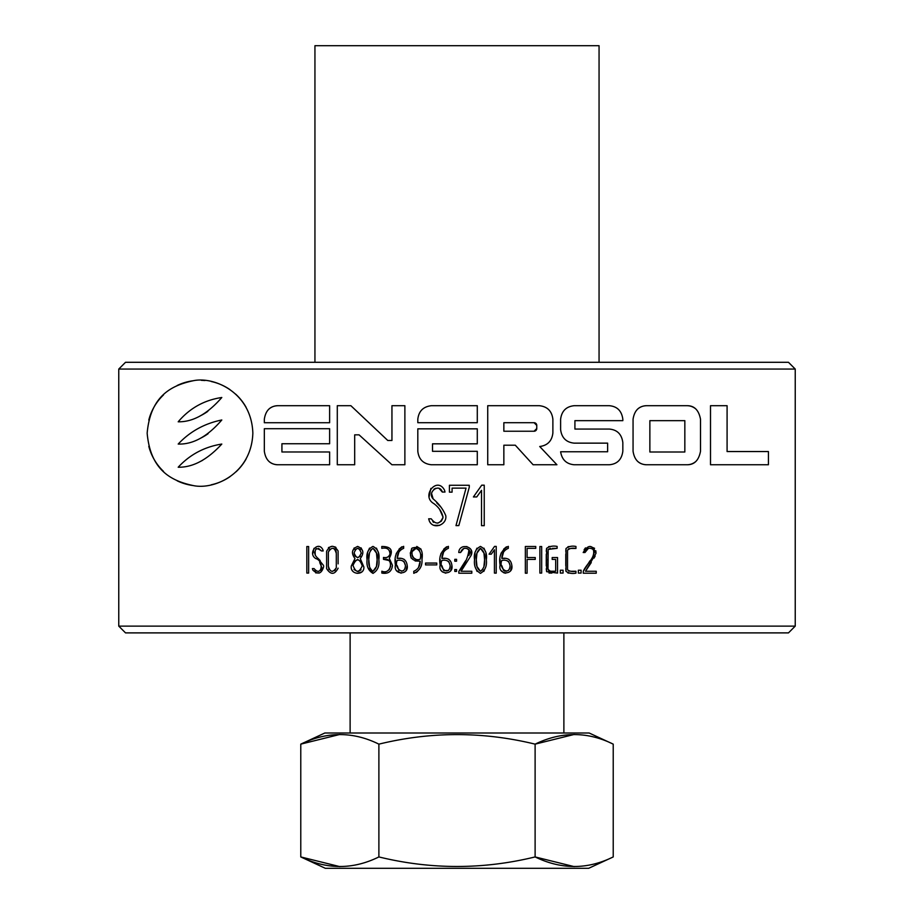 <?xml version="1.0" encoding="UTF-8"?>
<svg xmlns="http://www.w3.org/2000/svg" width="914" height="914" viewBox="0 0 914 914"><rect width="100%" height="100%" fill="white"/><g stroke="black" fill="none" stroke-linecap="round" stroke-linejoin="round"><path stroke-width="1.37" d="M536.769 425.41L536.769 428.529A2.708 2.708 0 0 1 534.062 431.237L503.854 431.237L503.854 422.702L534.062 422.702A2.708 2.708 0 0 1 536.769 425.41L534.062 422.702M795.237 626.124L118.763 626.124L118.763 369.062L795.237 369.062L795.237 626.124L788.474 632.888L125.526 632.888L118.763 626.124M351.319 565.96L354.975 558.545C350.907 553.027 351.81 548.983 357.648 546.412C363.532 548.96 364.4 553.004 360.265 558.545L363.875 567.034C364.412 576.048 349.708 574.906 351.319 565.96M378.853 559.779C379.596 566.086 377.631 570.61 372.969 573.364C368.331 570.599 366.365 566.074 367.074 559.791C366.137 553.381 368.102 548.926 372.969 546.412C377.836 548.937 379.801 553.393 378.853 559.779L378.316 552.89M418.566 567.308L420.177 561.185C420.177 566.04 418.041 569.422 413.768 571.319L413.768 573.307C419.663 570.793 422.405 566.166 421.994 559.437C423.388 549.52 420.074 545.749 412.065 548.103C408.398 556.695 411.106 561.059 420.177 561.185L415.127 560.968M454.795 559.311L454.795 561.185L456.554 561.185L456.554 559.311L454.795 559.311M454.795 569.548L454.795 571.421L456.554 571.421L456.554 569.548L454.795 569.548M461.067 571.261L470.961 555.666L461.067 571.261L471.807 571.261L471.807 573.204L458.817 573.204L458.885 571.341C464.849 564.566 468.197 557.3 468.916 549.565C464.975 547.189 462.187 548.172 460.576 552.513L458.782 552.513C459.159 542.368 475.84 546.492 470.961 555.666L471.178 550.022M486.328 559.779C487.093 566.006 485.14 570.53 480.467 573.364C475.783 570.553 473.818 566.04 474.549 559.802C473.578 553.484 475.543 549.017 480.444 546.412C485.334 548.983 487.288 553.438 486.328 559.779L485.905 553.553M525.344 546.469L525.344 573.204L527.092 573.204L527.092 559.414L535.238 559.414L535.238 557.54L527.092 557.54L527.092 548.343L535.753 548.343L535.753 546.469L525.344 546.469M539.877 546.526L539.877 573.078L541.671 573.078L541.671 546.526L539.877 546.526M557.117 548.343L557.117 546.412C553.05 545.624 549.543 546.275 546.583 548.354L546.641 571.684L557.54 573.078L557.54 557.54L552.182 557.54L552.182 559.414L555.678 559.414L555.678 571.204C551.885 572.13 549.337 571.341 548.012 568.828L548.194 549.405L557.117 548.343L552.467 548.343M560.316 570.21L560.316 573.078L563.058 573.078L563.058 570.21L560.316 570.21M575.957 546.469L575.957 548.469C572.518 547.76 569.719 548.32 567.548 550.159L567.525 569.776C569.753 571.41 572.564 571.901 575.957 571.261L575.957 573.135C572.095 573.901 568.759 573.295 565.96 571.307L566.006 548.514C568.771 546.344 572.084 545.669 575.957 546.469M578.345 570.21L578.345 573.078L581.087 573.078L581.087 570.21L578.345 570.21M583.189 552.513C588.193 544.218 592.466 544.47 596.008 553.29L585.486 571.261L596.236 571.261L596.236 573.204L583.258 573.204L583.315 571.341C586.148 563.984 595.734 558.02 593.335 549.565C589.496 547.132 586.719 548.114 584.983 552.513L583.189 552.513M768.423 451.55L727.087 451.55L727.087 405.702L710.509 405.702L710.509 464.758L768.423 464.758L768.423 451.55M700.512 451.23C698.81 460.348 694.297 464.86 686.985 464.758L646.586 464.758C638.932 464.495 634.419 459.982 633.059 451.23L633.059 419.24C634.419 410.489 638.92 405.976 646.586 405.702L686.985 405.702C694.286 405.599 698.787 410.1 700.512 419.24L700.512 451.23M417.812 422.702L477.291 422.702L477.291 405.702L431.339 405.702C423.262 406.639 418.749 411.14 417.812 419.24L417.812 422.702M431.339 464.758L477.291 464.758L477.291 451.322L432.516 451.322L432.516 443.827L477.291 443.827L477.291 428.837L417.812 428.837L417.812 451.23C418.749 459.319 423.262 463.832 431.339 464.758M354.689 434.847L359.065 434.847L391.946 464.758L404.879 464.758L404.879 405.702L391.946 405.702L391.946 440.479L387.764 440.479L350.885 405.702L337.289 405.702L337.289 464.758L354.689 464.758L354.689 434.847M329.623 405.702L277.856 405.702C270.133 406.01 265.62 410.523 264.329 419.24L264.329 422.736L329.623 422.736L329.623 405.702M329.623 428.7L264.329 428.7L264.329 451.23C265.643 459.959 270.156 464.472 277.856 464.758L329.623 464.758L329.623 451.984L281.923 451.984L281.923 443.747L329.623 443.747L329.623 428.7M252.847 433.156C251.51 473.852 213.99 490.11 193.208 485.563C171.524 480.935 150.513 470.55 147.154 433.19C150.502 395.762 171.466 385.4 193.242 380.738C214.036 376.214 251.521 392.506 252.847 433.156A52.852 52.852 0 0 0 252.847 433.03M556.923 464.758L533.113 464.758L515.302 445.209L503.854 445.209L503.854 464.758L487.733 464.758L487.733 405.702L539.351 405.702C547.395 406.57 551.896 411.083 552.879 419.24L552.879 432.985C551.953 440.971 547.577 445.472 539.728 446.512L556.923 464.758L539.728 446.512M607.627 443.141L574.141 443.141C566.177 442.319 561.676 437.806 560.613 429.614L560.613 419.24C561.664 411.037 566.177 406.536 574.141 405.702L609.307 405.702C617.213 406.399 621.726 410.912 622.834 419.24L622.834 420.657L574.917 420.657L574.917 429.066L609.307 429.066C617.213 429.751 621.726 434.264 622.834 442.593L622.834 451.23C621.737 459.571 617.224 464.072 609.307 464.758L574.141 464.758C566.417 464.015 561.904 459.685 560.625 451.767L607.627 451.767L607.627 443.141M508.321 546.344L508.321 548.32C504.002 550.205 501.843 553.576 501.855 558.42C507.773 557.529 511.097 559.894 511.84 565.515C513.668 575.557 497.662 575.032 500.095 565.069C498.553 556.34 501.295 550.102 508.321 546.344M494.554 546.412L489.07 554.181L491.275 554.181L494.428 549.805L494.428 573.112L496.222 573.135L496.222 546.412L494.554 546.412M448.386 546.344L448.386 548.32C444.067 550.228 441.908 553.587 441.919 558.42C447.871 557.54 451.208 559.894 451.916 565.515C453.79 575.557 437.669 575.009 440.171 565.058C438.583 556.363 441.325 550.125 448.386 546.344M425.536 563.058L425.536 564.898L436.766 564.898L436.766 563.058L425.536 563.058M403.668 546.344L403.668 548.32C399.361 550.205 397.202 553.576 397.202 558.42C403.12 557.517 406.444 559.871 407.198 565.515C409.026 575.546 393.02 575.055 395.442 565.092C393.877 556.34 396.619 550.091 403.668 546.344M389.261 558.317C393.591 550.445 391.112 546.492 381.801 546.469L381.801 548.343C387.033 547.315 389.764 549.223 389.981 554.09C388.873 557.003 386.713 558.111 383.492 557.437L383.492 559.345C394.242 556.9 391.706 575.34 381.846 571.204L381.846 573.078C388.187 574.152 391.729 571.581 392.46 565.366L389.261 558.317L392.46 565.366M338.111 568.165C334.627 574.837 330.811 575.009 326.641 568.702L326.618 551.268C330.217 544.778 334.044 544.687 338.089 550.971L338.111 563.869M323.579 565.515L315.364 555.472C314.405 548.571 316.415 547.063 321.397 550.936L323.168 550.936L322.882 549.748C318.175 540.128 307.127 553.416 315.787 558.568C324.573 561.036 321.545 577.717 314.085 568.599L312.394 568.599L312.851 570.085L312.394 568.599M323.693 566.52C321.637 573.786 318.026 574.975 312.851 570.085M306.83 546.526L306.83 573.078L308.646 573.078L308.646 546.526L306.83 546.526M481.712 485.185L473.406 496.953L476.742 496.953L481.529 490.338L481.529 525.653L484.237 525.676L484.237 485.185L481.712 485.185M469.259 487.276L469.259 485.277L449.425 485.277L449.425 492.143L452.087 492.143L452.087 488.122L466.037 488.122L455.983 525.619L458.828 525.584L469.259 487.276L458.828 525.584L455.983 525.619M429.352 521.06C433.316 530.154 447.254 524.785 445.781 515.656C443.107 509.258 438.903 503.683 433.156 498.907C426.781 492.303 439.406 482.592 442.307 492.052L444.992 492.052L444.558 490.247C437.132 475.828 420.714 496.028 433.739 503.534C438.72 507.133 441.828 511.68 443.062 517.175C439.84 524.396 435.898 524.933 431.225 518.809L428.666 518.809L429.352 521.06L428.666 518.809M339.825 734.456L300.775 744.145L300.775 856.932C327.006 869.671 353.044 869.671 378.887 856.932L378.887 744.145C353.044 731.406 327.006 731.406 300.775 744.145L324.836 733.005L589.164 733.005L613.225 744.145L613.225 856.932C587.382 869.671 561.345 869.671 535.113 856.932L574.175 866.621M613.225 744.145C587.382 731.406 561.345 731.406 535.113 744.145L535.113 856.932C483.038 869.648 430.962 869.648 378.887 856.932M378.887 744.145C430.962 731.429 483.038 731.429 535.113 744.145L574.175 734.456M613.225 856.932L588.673 868.3L325.327 868.3L300.775 856.932L339.825 866.621M795.237 369.062L788.474 362.298L125.526 362.298L118.763 369.062M599.058 362.298L599.058 45.7L314.942 45.7L314.942 362.298M221.805 397.499C204.279 400.092 189.746 408.192 178.196 421.8C192.98 422.074 207.512 413.973 221.805 397.499M221.805 419.983C204.519 423.479 189.986 431.511 178.196 444.055C193.003 444.558 207.547 436.538 221.805 419.983M221.805 444.055C204.462 446.832 189.929 454.555 178.196 467.225C192.82 467.488 207.364 459.765 221.805 444.055M200.12 415.927A58.279 58.279 0 0 0 207.809 411.369M200.132 438.423A56.885 56.885 0 0 0 208.095 433.716M200.006 461.627A59.616 59.616 0 0 0 202.531 460.359M246.083 459.034A52.852 52.852 0 0 1 236.018 471.83M230.02 476.651A52.852 52.852 0 0 1 211.271 484.786M193.208 485.563A52.852 52.852 0 0 1 177.19 480.833M163.503 471.384A52.852 52.852 0 0 1 148.799 446.283M148.788 420.074A52.852 52.852 0 0 1 163.492 394.939M177.179 385.491A52.852 52.852 0 0 1 193.242 380.738M201.377 380.327A52.852 52.852 0 0 1 204.942 380.532M211.294 381.526A52.852 52.852 0 0 1 230.054 389.684M235.538 394.037A52.852 52.852 0 0 1 246.095 407.301M277.856 464.758A13.527 13.527 0 0 1 268.716 461.204M268.693 409.278A13.527 13.527 0 0 1 277.856 405.702M391.946 464.758L359.065 434.847M646.586 464.758A13.527 13.527 0 0 1 637.481 461.227M637.469 409.244A13.527 13.527 0 0 1 646.586 405.702M686.985 405.702A13.527 13.527 0 0 1 695.783 408.958M684.837 420.657L649.865 420.657L649.865 451.996L684.837 451.996L684.837 420.657L684.837 451.996M695.794 461.501A13.527 13.527 0 0 1 686.985 464.758M583.315 571.341L589.976 560.819M593.3 555.563L594.283 552.444L593.803 550.365L592.318 548.857M588.342 548.411L584.983 552.513M584.115 549.76L585.474 547.886M590.101 546.423L594.58 548.309M595.825 550.776L596.008 553.29M595.174 556.043L594.031 558.123M591.278 562.567L585.486 571.261M575.957 548.469L571.341 548.469M569.034 548.526L567.548 550.159M567.525 552.604L567.525 559.962M567.525 564.863L567.525 567.32M567.525 569.776L569.068 571.239M571.376 571.261L575.957 571.261M570.622 573.135L567.948 573.044M565.96 571.307L565.777 568.474M565.777 565.617L565.777 559.905M565.777 559.379L565.777 554.192M565.777 551.336L566.006 548.514M567.982 546.698L570.633 546.469M551.873 573.078L549.04 573.044M546.641 571.684L546.264 568.805M546.264 565.88L546.264 560.019M546.264 559.665L546.264 554.17M546.264 551.245L546.583 548.354M548.697 546.572L551.496 546.412M550.468 548.343L548.194 549.405M548.012 551.805L548.012 554.238M548.012 559.105L548.012 560.225M548.012 563.972L548.012 566.394M548.012 568.828L548.731 570.964M551.039 571.204L555.678 571.204M501.855 565.72L503.568 570.473M504.379 570.907L505.065 571.101M506.093 571.204L508.504 570.427M510.092 565.549C509.327 561.219 506.584 559.517 501.855 560.419C498.107 568.074 509.361 576.803 510.092 565.549L508.732 561.699L507.476 560.899M503.465 552.307L501.855 558.42L504.802 558.42M507.476 558.797L508.824 559.379M511.84 565.515L510.538 570.862M505.728 573.192L504.265 572.941M503.625 572.701L501.066 570.519M500.095 565.069L500.107 559.437M500.861 553.918L501.283 552.799M503.671 549.143L506.447 546.823M494.428 549.805L491.275 554.181M483.952 566.303L484.58 559.802C485.254 554.752 483.872 550.936 480.421 548.343C477.051 551.085 475.68 554.924 476.297 559.859C475.714 564.806 477.097 568.622 480.444 571.307C483.814 568.599 485.185 564.772 484.58 559.802L483.963 553.107L480.501 548.343L476.971 553.107L476.297 559.802L476.994 566.52L480.433 571.307L482.923 569.399M485.403 567.731L483.814 571.41M477.108 571.433L475.509 567.743M474.549 559.802L475.017 553.278M475.326 551.839L476.959 548.16M483.929 548.149L485.551 551.805M458.885 571.341L465.58 560.773M468.928 555.495L469.842 552.444L469.396 550.365L467.043 548.526M463.832 548.434L460.576 552.513M462.998 546.721L466.917 546.572M441.919 565.709L443.621 570.45M444.033 570.713L448.58 570.427M450.168 565.549C449.414 561.23 446.672 559.517 441.919 560.419C438.16 568.028 449.425 576.803 450.168 565.549L448.808 561.699L447.563 560.91M443.519 552.319L441.919 558.42L444.867 558.42M447.574 558.797L448.923 559.379M451.916 565.515L450.625 570.85M445.792 573.192L442.353 571.878L441.108 570.496M440.171 565.058L440.171 559.448M440.879 553.918L441.119 553.244M443.713 549.154L446.649 546.766M420.166 552.57L419.046 549.645L415.996 548.411L412.283 551.45M412.203 555.769L413.357 557.906L415.413 558.945M415.996 548.411C408.352 549.805 412.682 562.361 420.177 559.185C421.537 553.815 420.143 550.217 415.996 548.411M411.083 557.997L410.283 552.901M411.483 548.857L412.065 548.103M416.784 546.458L421.034 549.154M421.994 554.204L421.994 559.437M420.291 567.902L419.743 568.805M417.584 571.341L416.236 572.45M397.202 565.732L398.927 570.473M401.566 571.193L403.851 570.427M405.439 565.549C404.662 561.219 401.92 559.505 397.202 560.419C393.466 568.085 404.708 576.803 405.439 565.549L404.079 561.699L402.811 560.899M398.812 552.307L397.202 558.42L400.309 558.42M402.491 558.694L404.171 559.368M407.198 565.515L405.896 570.862M401.086 573.192L396.413 570.542M395.442 565.092L395.454 559.448M396.162 553.895L396.436 553.153M399.007 549.143L401.886 546.778M385.845 573.078L381.846 573.078M387.616 570.816L389.364 569.468L390.678 566.063M389.033 560.511L383.492 559.345M387.513 557.174L388.816 556.318M389.741 554.958L389.981 554.09M390.05 552.182L389.81 551.028M387.742 548.857L386.862 548.514M370.536 569.491L372.958 571.307L376.431 566.543L377.105 559.802C377.768 554.707 376.374 550.879 372.935 548.343C369.587 551.062 368.216 554.912 368.822 559.882C368.251 564.886 369.644 568.691 373.003 571.307C376.328 568.599 377.699 564.772 377.105 559.802L376.488 553.107L373.026 548.343L370.49 550.262M369.439 553.358L368.833 558.785M368.822 559.882L369.496 566.383M373.163 573.352L368.045 567.777M367.074 559.791L367.634 552.81M367.874 551.759L369.53 548.103M376.419 548.103L378.065 551.77M352.564 551.416L354.221 547.909M361.099 547.874L362.755 551.416M362.001 571.878L357.134 573.352M352.644 571.124L352.176 570.313M362.264 565.823C359.408 558.1 356.311 557.963 352.998 565.4C355.877 573.032 358.962 573.181 362.264 565.823M361.167 561.767L357.831 559.539M357.511 559.539L354.312 561.402M353.067 564.589L352.998 565.4M353.981 569.491L357.443 571.49M358.254 571.456L361.087 569.868M361.236 552.924C358.859 547.029 356.471 547.029 354.084 552.924C356.506 558.854 358.882 558.854 361.236 552.924L361.213 553.541M360.424 549.725L357.957 548.297M357.66 548.286L354.918 549.748M354.084 552.924L354.426 555.027M354.975 556.089L357.682 557.643M357.808 557.631L360.402 556.112M336.295 567.754L336.295 553.45C334.513 547.143 331.862 546.663 328.366 552.033L328.366 566.132C330.125 572.347 332.776 572.895 336.295 567.754L334.775 570.679M336.295 564.178L336.295 560.602M336.295 556.329L336.295 553.45M336.295 552.433L335.792 549.977M335.05 549.131L332.993 548.263M329.828 549.028L328.366 552.033M328.366 555.563L328.366 559.082M328.366 566.132L328.903 569.525M331.645 571.273L332.673 571.364M326.641 568.702L326.618 564.338M326.618 555.621L326.618 551.268M328.446 547.589L332.193 546.309M334.821 546.789L335.986 547.463M338.089 550.971L338.111 555.266M321.397 550.936L318.529 548.366M316.815 548.514L315.97 548.96M314.393 552.079L315.364 555.472M317.718 558.066L320.174 560.556M319.512 572.964L315.673 572.872M314.976 570.187L315.673 570.942M318.266 571.49L320.723 570.187L321.797 568.12M321.877 567.663L319.717 562.533M312.737 553.884L313.982 548.343M317.775 546.412L318.78 546.458M481.529 490.338L476.742 496.953M442.307 492.052L438.983 488.316M435.658 488.293L433.899 489.196M431.682 493.914L433.156 498.907M436.743 502.871L440.502 506.676M439.714 525.333L433.682 525.299M432.836 521.574L433.624 522.362M437.749 523.162L441.279 521.22L442.902 518.067M443.062 517.175L439.737 509.589M429.18 496.519L430.882 488.396M437.452 485.185L438.263 485.243M534.062 431.237L536.769 428.529M350.119 632.888L350.119 733.005M563.881 632.888L563.881 733.005"/></g></svg>
